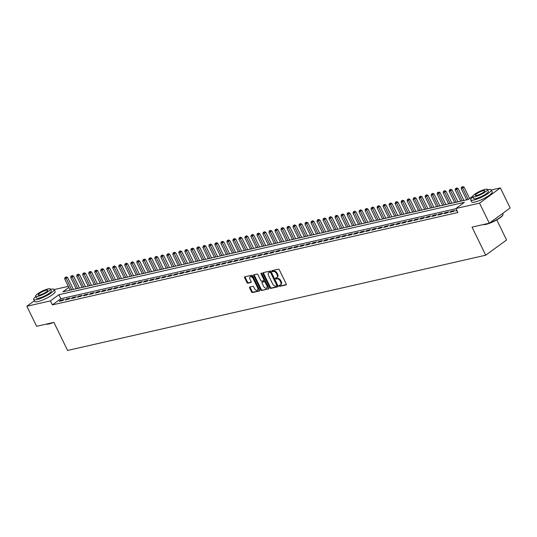 <?xml version="1.0" encoding="UTF-8"?>
<svg xmlns="http://www.w3.org/2000/svg" width="537" height="537" viewBox="0 0 537 537"><rect width="100%" height="100%" fill="white"/><g stroke="black" fill="none" stroke-linecap="round" stroke-linejoin="round"><path stroke-width="0.81" d="M279.086 285.899A0.624 0.403 -126.1 0 0 279.77 286.355L286.033 284.925A0.893 0.577 -126.1 0 0 286.241 284.006L279.327 269.836A0.893 0.577 -126.1 0 0 278.354 269.178L272.091 270.608A0.624 0.403 -126.1 0 0 272.628 271.709L273.434 271.527A2.866 1.846 -126.1 0 1 276.555 273.615L277.126 274.796A2.866 1.846 -126.1 0 1 276.931 277.542A2.866 1.846 -126.1 0 1 276.468 277.743L275.662 277.931A0.624 0.403 -126.1 0 0 276.199 279.032L277.011 278.851A2.866 1.846 -126.1 0 1 280.126 280.938L280.703 282.12A2.866 1.846 -126.1 0 1 280.502 284.865A2.866 1.846 -126.1 0 1 280.039 285.066L279.233 285.254A0.624 0.403 -126.1 0 0 279.086 285.899M279.569 285.174A0.624 0.403 -126.1 0 0 280.334 285.946L286.342 284.576M272.427 270.527A0.624 0.403 -126.1 0 0 273.192 271.299L273.998 271.111L273.434 271.527M275.998 277.851A0.624 0.403 -126.1 0 0 276.763 278.622L277.569 278.435L277.011 278.851M249.806 287.013A0.893 0.577 -126.1 0 0 249.598 287.933L251.538 291.913A0.893 0.577 -126.1 0 0 252.511 292.564L259.472 290.98A0.893 0.577 -126.1 0 0 259.673 290.061L252.759 275.884A0.893 0.577 -126.1 0 0 251.786 275.233L244.832 276.817A0.893 0.577 -126.1 0 0 244.624 277.736L246.966 282.543A0.893 0.577 -126.1 0 0 247.94 283.194L250.92 282.516A0.893 0.577 -126.1 0 0 251.121 281.596L249.96 279.213A2.396 1.544 -126.1 0 1 250.128 276.917A2.396 1.544 -126.1 0 1 253.115 278.495L257.666 287.825A2.396 1.544 -126.1 0 1 257.505 290.121A2.396 1.544 -126.1 0 1 254.511 288.544L253.753 286.986A0.893 0.577 -126.1 0 0 252.779 286.335L249.806 287.013M491.254 189.991L500.37 187.916L510.15 207.973L489.308 223.184L472.036 227.117L485.73 255.196L67.595 350.453L53.901 322.375L36.63 326.315L26.85 306.258L34.321 300.807M489.308 223.184L479.528 203.134L455.947 208.504L464.398 202.335L58.882 294.719L50.431 300.888L26.85 306.258M456.041 208.692L60.835 298.726L52.384 304.895L457.9 212.511L455.947 208.504M52.384 304.895L50.431 300.888M269.876 287.731A0.893 0.577 -126.1 0 0 270.849 288.389L277.81 286.805A0.893 0.577 -126.1 0 0 278.012 285.879L271.098 271.709A0.893 0.577 -126.1 0 0 270.124 271.057L263.17 272.642A0.893 0.577 -126.1 0 0 262.962 273.561L269.876 287.731L270.44 287.322A0.893 0.577 -126.1 0 0 271.413 287.973L278.119 286.449M268.641 288.893L261.68 290.477A0.893 0.577 -126.1 0 1 260.707 289.826L253.793 275.649A0.893 0.577 -126.1 0 1 254.001 274.729L256.975 274.051A0.893 0.577 -126.1 0 1 257.948 274.702L260.754 280.448A0.893 0.577 -126.1 0 0 261.727 281.106L263.701 280.656A0.893 0.577 -126.1 0 0 263.909 279.73L260.989 273.749A0.624 0.403 -126.1 0 1 261.814 273.561L268.842 287.966A0.893 0.577 -126.1 0 1 268.641 288.893L268.889 288.711M456.765 210.175L455.678 210.967L457 210.665M449.67 212.337L453.275 211.518L454.685 210.491L451.08 211.31L449.67 212.337M443.663 213.706L447.267 212.887L448.677 211.86L445.072 212.679L443.663 213.706M437.655 215.075L441.26 214.256L442.669 213.229L439.065 214.048L437.655 215.075M431.647 216.445L435.252 215.626L436.662 214.592L433.057 215.418L431.647 216.445M425.64 217.814L429.244 216.988L430.654 215.961L427.049 216.787L425.64 217.814M419.632 219.183L423.237 218.358L424.646 217.331L421.042 218.156L419.632 219.183M413.624 220.553L417.229 219.727L418.638 218.7L415.034 219.519L413.624 220.553M407.617 221.915L411.221 221.096L412.631 220.069L409.026 220.888L407.617 221.915M401.609 223.285L405.213 222.466L406.623 221.439L403.019 222.258L401.609 223.285M395.601 224.654L399.206 223.835L400.615 222.808L397.011 223.627L395.601 224.654M389.594 226.023L393.198 225.204L394.608 224.177L391.003 224.996L389.594 226.023M383.586 227.393L387.19 226.574L388.6 225.547L384.995 226.366L383.586 227.393M377.578 228.762L381.183 227.943L382.592 226.909L378.988 227.735L377.578 228.762M371.57 230.131L375.175 229.312L376.585 228.279L372.98 229.104L371.57 230.131M365.563 231.501L369.167 230.675L370.577 229.648L366.972 230.474L365.563 231.501M359.555 232.87L363.16 232.044L364.569 231.017L360.965 231.836L359.555 232.87M353.547 234.239L357.152 233.414L358.562 232.387L354.957 233.206L353.547 234.239M347.54 235.602L351.144 234.783L352.554 233.756L348.949 234.575L347.54 235.602M341.532 236.971L345.137 236.152L346.546 235.125L342.942 235.944L341.532 236.971M335.524 238.341L339.129 237.522L340.539 236.495L336.934 237.314L335.524 238.341M329.517 239.71L333.121 238.891L334.531 237.864L330.926 238.683L329.517 239.71M323.509 241.079L327.114 240.261L328.523 239.233L324.919 240.052L323.509 241.079M317.501 242.449L321.106 241.63L322.515 240.596L318.911 241.422L317.501 242.449M311.494 243.818L315.098 242.993L316.508 241.965L312.903 242.791L311.494 243.818M305.486 245.187L309.09 244.362L310.5 243.335L306.896 244.16L305.486 245.187M299.478 246.557L303.083 245.731L304.492 244.704L300.888 245.523L299.478 246.557M293.471 247.919L297.075 247.101L298.485 246.074L294.88 246.892L293.471 247.919M287.463 249.289L291.067 248.47L292.477 247.443L288.872 248.262L287.463 249.289M281.455 250.658L285.06 249.839L286.469 248.812L282.865 249.631L281.455 250.658M275.447 252.028L279.052 251.209L280.462 250.182L276.857 251.001L275.447 252.028M269.44 253.397L273.044 252.578L274.454 251.551L270.849 252.37L269.44 253.397M263.432 254.766L267.037 253.947L268.446 252.914L264.842 253.739L263.432 254.766M257.424 256.136L261.029 255.317L262.439 254.283L258.834 255.109L257.424 256.136M251.417 257.505L255.021 256.679L256.431 255.652L252.826 256.478L251.417 257.505M245.409 258.874L249.014 258.049L250.423 257.022L246.819 257.841L245.409 258.874M239.401 260.244L243.006 259.418L244.416 258.391L240.811 259.21L239.401 260.244M233.394 261.606L236.998 260.787L238.408 259.76L234.803 260.579L233.394 261.606M227.386 262.976L230.991 262.157L232.4 261.13L228.796 261.949L227.386 262.976M221.378 264.345L224.983 263.526L226.392 262.499L222.788 263.318L221.378 264.345M215.371 265.714L218.975 264.895L220.385 263.868L216.78 264.687L215.371 265.714M209.363 267.084L212.967 266.265L214.377 265.238L210.773 266.057L209.363 267.084M203.355 268.453L206.96 267.634L208.369 266.6L204.765 267.426L203.355 268.453M197.347 269.822L200.952 268.997L202.362 267.97L198.757 268.795L197.347 269.822M191.34 271.192L194.944 270.366L196.354 269.339L192.749 270.165L191.34 271.192M185.332 272.561L188.937 271.735L190.346 270.708L186.742 271.527L185.332 272.561M179.324 273.924L182.929 273.105L184.339 272.078L180.734 272.897L179.324 273.924M173.317 275.293L176.921 274.474L178.331 273.447L174.726 274.266L173.317 275.293M167.309 276.662L170.914 275.843L172.323 274.816L168.719 275.635L167.309 276.662M161.301 278.032L164.906 277.213L166.316 276.186L162.711 277.005L161.301 278.032M155.294 279.401L158.898 278.582L160.308 277.555L156.703 278.374L155.294 279.401M149.286 280.77L152.891 279.952L154.3 278.918L150.696 279.743L149.286 280.77M143.278 282.14L146.883 281.321L148.293 280.287L144.688 281.113L143.278 282.14M137.271 283.509L140.875 282.684L142.285 281.656L138.68 282.482L137.271 283.509M131.263 284.878L134.868 284.053L136.277 283.026L132.673 283.845L131.263 284.878M125.255 286.248L128.86 285.422L130.269 284.395L126.665 285.214L125.255 286.248M119.248 287.61L122.852 286.792L124.262 285.765L120.657 286.583L119.248 287.61M113.24 288.98L116.844 288.161L118.254 287.134L114.65 287.953L113.24 288.98M107.232 290.349L110.837 289.53L112.246 288.503L108.642 289.322L107.232 290.349M101.225 291.719L104.829 290.9L106.239 289.873L102.634 290.692L101.225 291.719M95.217 293.088L98.821 292.269L100.231 291.242L96.626 292.061L95.217 293.088M89.209 294.457L92.814 293.638L94.223 292.605L90.619 293.43L89.209 294.457M83.201 295.827L86.806 295.001L88.216 293.974L84.611 294.8L83.201 295.827M77.194 297.196L80.798 296.37L82.208 295.343L78.603 296.169L77.194 297.196M71.186 298.565L74.791 297.74L76.2 296.713L72.596 297.532L71.186 298.565M65.178 299.928L68.783 299.109L70.193 298.082L66.588 298.901L65.178 299.928M64.185 299.451L60.58 300.27L59.171 301.297L62.775 300.478L64.185 299.451M485.73 255.196L506.572 239.985L496.772 219.895M500.37 187.916L479.528 203.134M54.197 289.564L68.327 286.342M68.857 287.436L62.822 291.839L468.338 199.455L472.688 196.28M60.835 298.726L58.882 294.719M451.08 211.31L451.389 211.947M445.072 212.679L445.381 213.317M439.065 214.048L439.373 214.686M433.057 215.418L433.366 216.055M427.049 216.787L427.358 217.418M421.042 218.156L421.35 218.787M415.034 219.519L415.343 220.157M409.026 220.888L409.335 221.526M403.019 222.258L403.327 222.895M397.011 223.627L397.32 224.265M391.003 224.996L391.312 225.634M384.995 226.366L385.304 227.003M378.988 227.735L379.297 228.373M372.98 229.104L373.289 229.742M366.972 230.474L367.281 231.105M360.965 231.836L361.273 232.474M354.957 233.206L355.266 233.843M348.949 234.575L349.258 235.213M342.942 235.944L343.25 236.582M336.934 237.314L337.243 237.951M330.926 238.683L331.235 239.321M324.919 240.052L325.227 240.69M318.911 241.422L319.22 242.059M312.903 242.791L313.212 243.422M306.896 244.16L307.204 244.791M300.888 245.523L301.197 246.161M294.88 246.892L295.189 247.53M288.872 248.262L289.181 248.9M282.865 249.631L283.174 250.269M276.857 251.001L277.166 251.638M270.849 252.37L271.158 253.008M264.842 253.739L265.15 254.377M258.834 255.109L259.143 255.746M252.826 256.478L253.135 257.109M246.819 257.841L247.127 258.478M240.811 259.21L241.12 259.848M234.803 260.579L235.112 261.217M228.796 261.949L229.104 262.586M222.788 263.318L223.097 263.956M216.78 264.687L217.089 265.325M210.773 266.057L211.081 266.694M204.765 267.426L205.074 268.064M198.757 268.795L199.066 269.426M192.749 270.165L193.058 270.796M186.742 271.527L187.051 272.165M180.734 272.897L181.043 273.534M174.726 274.266L175.035 274.904M168.719 275.635L169.027 276.273M162.711 277.005L163.02 277.642M156.703 278.374L157.012 279.012M150.696 279.743L151.004 280.381M144.688 281.113L144.997 281.75M138.68 282.482L138.989 283.113M132.673 283.845L132.981 284.482M126.665 285.214L126.974 285.852M120.657 286.583L120.966 287.221M114.65 287.953L114.958 288.591M108.642 289.322L108.951 289.96M102.634 290.692L102.943 291.329M96.626 292.061L96.935 292.699M90.619 293.43L90.928 294.068M84.611 294.8L84.92 295.431M78.603 296.169L78.912 296.8M72.596 297.532L72.904 298.169M66.588 298.901L66.897 299.539M60.58 300.27L60.896 300.908M280.502 284.865L281.066 284.449A2.866 1.846 -126.1 0 0 281.26 281.71L280.703 282.12M277.569 278.435A2.866 1.846 -126.1 0 1 280.69 280.529L281.26 281.71M276.931 277.542L277.495 277.126A2.866 1.846 -126.1 0 0 277.689 274.387L277.126 274.796M273.998 271.111A2.866 1.846 -126.1 0 1 277.119 273.205L277.689 274.387M263.425 272.581A0.893 0.577 -126.1 0 0 263.526 273.152L270.44 287.322M276.622 285.845A0.624 0.403 -126.1 0 0 276.763 285.201L270.695 272.762A0.624 0.403 -126.1 0 0 270.017 272.306L269.165 272.501A2.866 1.846 -126.1 0 0 268.701 272.709A2.866 1.846 -126.1 0 0 268.5 275.447L272.648 283.952A2.866 1.846 -126.1 0 0 275.77 286.04L276.622 285.845M276.797 285.718L277.186 285.436A0.624 0.403 -126.1 0 0 277.327 284.791L276.763 285.201M268.701 272.709L269.265 272.293A2.866 1.846 -126.1 0 1 269.722 272.091L270.581 271.89A0.624 0.403 -126.1 0 1 271.259 272.353L277.327 284.791M268.95 288.537L261.68 290.477M254.249 274.669A0.893 0.577 -126.1 0 0 254.357 275.239L261.271 289.409A0.893 0.577 -126.1 0 0 262.244 290.067M264.264 280.24A0.893 0.577 -126.1 0 0 264.473 279.321L261.553 273.34L260.989 273.749M263.66 286.416A2.396 1.544 -126.1 0 0 266.654 287.993A2.396 1.544 -126.1 0 0 266.815 285.697L265.218 282.408A0.893 0.577 -126.1 0 0 264.244 281.757L262.264 282.207A0.893 0.577 -126.1 0 0 262.063 283.127L263.66 286.416M266.654 287.993L267.218 287.577A2.396 1.544 -126.1 0 0 267.379 285.288L266.815 285.697M262.58 281.979A0.893 0.577 -126.1 0 1 262.828 281.797L264.801 281.348A0.893 0.577 -126.1 0 1 265.781 281.999L267.379 285.288M257.505 290.121L258.062 289.705A2.396 1.544 -126.1 0 0 258.23 287.416L257.666 287.825M250.128 276.917L250.692 276.508A2.396 1.544 -126.1 0 1 253.679 278.085L258.23 287.416M245.08 276.756A0.893 0.577 -126.1 0 0 245.187 277.327L247.53 282.133A0.893 0.577 -126.1 0 0 248.503 282.784L251.229 282.167M250.054 286.959A0.893 0.577 -126.1 0 0 250.161 287.523L252.101 291.504A0.893 0.577 -126.1 0 0 253.075 292.155L259.78 290.624M469.627 198.515L464.096 187.178L461.189 188.547L466.693 199.831M468.19 199.489L462.156 186.957L462.719 186.547L462.156 186.957M461.189 188.547L461.552 187.091M462.719 186.547L464.096 187.178M489.388 223.13A11.398 2.329 -26 0 0 503.008 214.672L502.88 215.022A11.123 2.276 154 0 1 496.376 220.116A11.123 2.276 154 0 1 486.025 224.379A11.123 2.276 154 0 1 483.327 224.56L483.307 224.553M483.414 224.526A11.398 2.329 -26 0 0 485.737 224.265A11.398 2.329 -26 0 0 489.106 223.231M503.008 214.672A11.398 2.329 -26 0 0 503.021 214.129L502.679 213.424M472.882 197.039A11.398 2.329 -26 0 0 470.721 199.892A11.398 2.329 -26 0 0 473.923 200.039A11.398 2.329 -26 0 0 485.522 195.099A11.398 2.329 -26 0 0 491.207 189.897A11.398 2.329 -26 0 0 488.005 189.756A11.398 2.329 -26 0 0 487.63 189.843M470.721 199.892L471.701 201.899A11.398 2.329 -26 0 0 474.903 202.04A11.398 2.329 -26 0 0 486.495 197.106A11.398 2.329 -26 0 0 492.187 191.904L491.207 189.897M487.442 189.454L488.341 191.3A8.203 1.678 154 0 1 484.246 195.045A8.203 1.678 154 0 1 475.896 198.596A8.203 1.678 154 0 1 473.587 198.495L472.688 196.649A8.203 1.678 -26 0 0 474.997 196.75A8.203 1.678 -26 0 0 483.347 193.199A8.203 1.678 -26 0 0 487.442 189.454A8.203 1.678 -26 0 0 485.133 189.353A8.203 1.678 -26 0 0 476.782 192.904A8.203 1.678 -26 0 0 472.688 196.649M483.334 190.669A5.289 1.081 -26 0 0 477.95 192.958A5.289 1.081 -26 0 0 475.312 195.367A5.289 1.081 -26 0 0 476.796 195.434A5.289 1.081 -26 0 0 482.179 193.145A5.289 1.081 -26 0 0 484.817 190.736A5.289 1.081 -26 0 0 483.334 190.669M53.465 322.475A11.123 2.276 154 0 1 48.968 323.945A11.123 2.276 154 0 1 46.269 324.126L46.249 324.12M46.363 324.093A11.398 2.329 -26 0 0 48.679 323.831A11.398 2.329 -26 0 0 52.055 322.797M35.825 296.612A11.398 2.329 -26 0 0 33.663 299.458A11.398 2.329 -26 0 0 36.865 299.606A11.398 2.329 -26 0 0 48.464 294.672A11.398 2.329 -26 0 0 54.15 289.47A11.398 2.329 -26 0 0 50.948 289.322A11.398 2.329 -26 0 0 50.572 289.416M33.663 299.458L34.643 301.465A11.398 2.329 -26 0 0 37.845 301.613A11.398 2.329 -26 0 0 49.444 296.672A11.398 2.329 -26 0 0 55.13 291.477L54.15 289.47M50.384 289.02L51.284 290.866A8.203 1.678 154 0 1 47.189 294.612A8.203 1.678 154 0 1 38.839 298.163A8.203 1.678 154 0 1 36.529 298.062L35.63 296.216A8.203 1.678 -26 0 0 37.939 296.323A8.203 1.678 -26 0 0 46.289 292.766A8.203 1.678 -26 0 0 50.384 289.02A8.203 1.678 -26 0 0 48.075 288.919A8.203 1.678 -26 0 0 39.725 292.47A8.203 1.678 -26 0 0 35.63 296.216M46.276 290.235A5.289 1.081 -26 0 0 40.893 292.524A5.289 1.081 -26 0 0 38.255 294.941A5.289 1.081 -26 0 0 39.738 295.008A5.289 1.081 -26 0 0 45.121 292.712A5.289 1.081 -26 0 0 47.759 290.302A5.289 1.081 -26 0 0 46.276 290.235M463.908 200.469L458.088 188.547L455.181 189.917L460.686 201.2M462.182 200.858L456.148 188.326L456.712 187.916L456.148 188.326M455.181 189.917L455.544 188.46M456.712 187.916L458.088 188.547M457.9 201.838L452.08 189.917L449.174 191.286L454.678 202.57M456.175 202.227L450.14 189.695L450.704 189.286L450.14 189.695M449.174 191.286L449.536 189.83M450.704 189.286L452.08 189.917M451.892 203.201L446.072 191.286L443.166 192.655L448.67 203.939M450.174 203.597L444.133 191.065L444.696 190.648L444.133 191.065M443.166 192.655L443.528 191.199M444.696 190.648L446.072 191.286M445.885 204.57L440.065 192.655L437.158 194.025L442.663 205.309M444.166 204.966L438.125 192.434L438.689 192.018L438.125 192.434M437.158 194.025L437.521 192.568M438.689 192.018L440.065 192.655M439.877 205.94L434.057 194.018L431.151 195.394L436.655 206.678M438.158 206.336L432.117 193.803L432.681 193.387L432.117 193.803M431.151 195.394L431.513 193.938M432.681 193.387L434.057 194.018M433.869 207.309L428.049 195.387L425.143 196.757L430.647 208.041M432.151 207.698L426.109 195.166L426.673 194.756L426.109 195.166M425.143 196.757L425.505 195.307M426.673 194.756L428.049 195.387M427.861 208.678L422.042 196.757L419.135 198.126L424.639 209.41M426.143 209.068L420.102 196.535L420.666 196.126L420.102 196.535M419.135 198.126L419.498 196.676M420.666 196.126L422.042 196.757M421.854 210.048L416.034 198.126L413.128 199.495L418.632 210.779M420.135 210.437L414.094 197.905L414.658 197.495L414.094 197.905M413.128 199.495L413.49 198.046M414.658 197.495L416.034 198.126M415.846 211.417L410.026 199.495L407.12 200.865L412.624 212.149M414.128 211.806L408.086 199.274L408.65 198.865L408.086 199.274M407.12 200.865L407.482 199.408M408.65 198.865L410.026 199.495M409.838 212.786L404.019 200.865L401.112 202.234L406.616 213.518M408.12 213.176L402.079 200.643L402.643 200.234L402.079 200.643M401.112 202.234L401.475 200.778M402.643 200.234L404.019 200.865M403.831 214.156L398.011 202.234L395.104 203.604L400.609 214.887M402.112 214.545L396.071 202.013L396.635 201.603L396.071 202.013M395.104 203.604L395.467 202.147M396.635 201.603L398.011 202.234M397.823 215.518L392.003 203.604L389.097 204.973L394.601 216.257M396.105 215.914L390.063 203.382L390.627 202.973L390.063 203.382M389.097 204.973L389.459 203.516M390.627 202.973L392.003 203.604M391.815 216.888L385.996 204.973L383.089 206.342L388.593 217.626M390.097 217.284L384.056 204.751L384.62 204.335L384.056 204.751M383.089 206.342L383.452 204.886M384.62 204.335L385.996 204.973M385.808 218.257L379.995 206.336L377.081 207.712L382.586 218.995M384.089 218.653L378.048 206.121L378.612 205.705L378.048 206.121M377.081 207.712L377.444 206.255M378.612 205.705L379.995 206.336M379.8 219.626L373.987 207.705L371.074 209.074L376.578 220.358M378.082 220.016L372.04 207.483L372.604 207.074L372.04 207.483M371.074 209.074L371.436 207.624M372.604 207.074L373.987 207.705M373.792 220.996L367.979 209.074L365.066 210.444L370.57 221.727M372.074 221.385L366.033 208.853L366.596 208.443L366.033 208.853M365.066 210.444L365.428 208.994M366.596 208.443L367.979 209.074M367.785 222.365L361.972 210.444L359.058 211.813L364.563 223.097M366.066 222.754L360.025 210.222L360.589 209.813L360.025 210.222M359.058 211.813L359.421 210.363M360.589 209.813L361.972 210.444M361.777 223.734L355.964 211.813L353.051 213.182L358.555 224.466M360.058 224.124L354.017 211.591L354.581 211.182L354.017 211.591M353.051 213.182L353.413 211.732M354.581 211.182L355.964 211.813M355.769 225.104L349.956 213.182L347.043 214.552L352.547 225.835M354.051 225.493L348.01 212.961L348.573 212.551L348.01 212.961M347.043 214.552L347.405 213.095M348.573 212.551L349.956 213.182M349.762 226.473L343.948 214.552L341.035 215.921L346.54 227.205M348.043 226.862L342.002 214.33L342.566 213.921L342.002 214.33M341.035 215.921L341.398 214.464M342.566 213.921L343.948 214.552M343.754 227.842L337.941 215.921L335.028 217.29L340.532 228.574M342.035 228.232L335.994 215.699L336.558 215.29L335.994 215.699M335.028 217.29L335.39 215.834M336.558 215.29L337.941 215.921M337.746 229.205L331.933 217.29L329.02 218.66L334.524 229.943M336.028 229.601L329.987 217.069L330.55 216.653L329.987 217.069M329.02 218.66L329.382 217.203M330.55 216.653L331.933 217.29M331.738 230.574L325.925 218.66L323.012 220.029L328.516 231.313M330.02 230.97L323.979 218.438L324.543 218.022L323.979 218.438M323.012 220.029L323.375 218.572M324.543 218.022L325.925 218.66M325.731 231.944L319.918 220.022L317.005 221.398L322.509 232.682M324.012 232.34L317.971 219.808L318.535 219.391L317.971 219.808M317.005 221.398L317.367 219.942M318.535 219.391L319.918 220.022M319.723 233.313L313.91 221.392L310.997 222.761L316.501 234.045M318.005 233.702L311.963 221.17L312.527 220.761L311.963 221.17M310.997 222.761L311.359 221.311M312.527 220.761L313.91 221.392M313.715 234.682L307.902 222.761L304.989 224.13L310.493 235.414M311.997 235.072L305.956 222.54L306.52 222.13L305.956 222.54M304.989 224.13L305.352 222.68M306.52 222.13L307.902 222.761M307.708 236.052L301.895 224.13L298.981 225.5L304.486 236.783M305.989 236.441L299.948 223.909L300.512 223.499L299.948 223.909M298.981 225.5L299.344 224.05M300.512 223.499L301.895 224.13M301.7 237.421L295.887 225.5L292.974 226.869L298.478 238.153M299.982 237.81L293.94 225.278L294.504 224.869L293.94 225.278M292.974 226.869L293.336 225.412M294.504 224.869L295.887 225.5M295.692 238.79L289.879 226.869L286.966 228.238L292.47 239.522M293.974 239.18L287.933 226.648L288.497 226.238L287.933 226.648M286.966 228.238L287.329 226.782M288.497 226.238L289.879 226.869M289.685 240.16L283.872 228.238L280.958 229.608L286.463 240.891M287.966 240.549L281.925 228.017L282.489 227.607L281.925 228.017M280.958 229.608L281.321 228.151M282.489 227.607L283.872 228.238M283.677 241.522L277.864 229.608L274.951 230.977L280.455 242.261M281.959 241.918L275.917 229.386L276.481 228.977L275.917 229.386M274.951 230.977L275.313 229.521M276.481 228.977L277.864 229.608M277.669 242.892L271.856 230.977L268.943 232.346L274.447 243.63M275.951 243.288L269.91 230.756L270.473 230.339L269.91 230.756M268.943 232.346L269.305 230.89M270.473 230.339L271.856 230.977M271.662 244.261L265.849 232.34L262.935 233.716L268.44 245M269.943 244.657L263.902 232.125L264.466 231.709L263.902 232.125M262.935 233.716L263.298 232.259M264.466 231.709L265.849 232.34M265.654 245.631L259.841 233.709L256.928 235.078L262.432 246.362M263.935 246.02L257.894 233.488L258.458 233.078L257.894 233.488M256.928 235.078L257.29 233.629M258.458 233.078L259.841 233.709M259.646 247L253.833 235.078L250.92 236.448L256.424 247.732M257.928 247.389L251.887 234.857L252.45 234.447L251.887 234.857M250.92 236.448L251.282 234.998M252.45 234.447L253.833 235.078M253.639 248.369L247.826 236.448L244.912 237.817L250.417 249.101M251.92 248.759L245.879 236.226L246.443 235.817L245.879 236.226M244.912 237.817L245.275 236.367M246.443 235.817L247.826 236.448M247.631 249.739L241.818 237.817L238.905 239.187L244.409 250.47M245.912 250.128L239.871 237.596L240.435 237.186L239.871 237.596M238.905 239.187L239.267 237.737M240.435 237.186L241.818 237.817M241.623 251.108L235.81 239.187L232.897 240.556L238.401 251.84M239.905 251.497L233.863 238.965L234.427 238.556L233.863 238.965M232.897 240.556L233.259 239.099M234.427 238.556L235.81 239.187M235.615 252.477L229.802 240.556L226.889 241.925L232.393 253.209M233.897 252.867L227.856 240.334L228.42 239.925L227.856 240.334M226.889 241.925L227.252 240.469M228.42 239.925L229.802 240.556M229.608 253.847L223.795 241.925L220.882 243.295L226.386 254.578M227.889 254.236L221.848 241.704L222.412 241.294L221.848 241.704M220.882 243.295L221.244 241.838M222.412 241.294L223.795 241.925M223.6 255.209L217.787 243.295L214.874 244.664L220.378 255.948M221.882 255.605L215.84 243.073L216.404 242.657L215.84 243.073M214.874 244.664L215.236 243.207M216.404 242.657L217.787 243.295M217.592 256.579L211.779 244.664L208.866 246.033L214.37 257.317M215.874 256.975L209.833 244.442L210.397 244.026L209.833 244.442M208.866 246.033L209.229 244.577M210.397 244.026L211.779 244.664M211.585 257.948L205.772 246.027L202.858 247.403L208.363 258.686M209.866 258.344L203.825 245.812L204.389 245.396L203.825 245.812M202.858 247.403L203.221 245.946M204.389 245.396L205.772 246.027M205.577 259.317L199.764 247.396L196.851 248.765L202.355 260.049M203.859 259.707L197.817 247.174L198.381 246.765L197.817 247.174M196.851 248.765L197.213 247.315M198.381 246.765L199.764 247.396M199.569 260.687L193.756 248.765L190.843 250.135L196.347 261.418M197.851 261.076L191.81 248.544L192.374 248.134L191.81 248.544M190.843 250.135L191.206 248.685M192.374 248.134L193.756 248.765M193.562 262.056L187.749 250.135L184.835 251.504L190.34 262.788M191.843 262.445L185.802 249.913L186.366 249.504L185.802 249.913M184.835 251.504L185.198 250.054M186.366 249.504L187.749 250.135M187.554 263.425L181.741 251.504L178.828 252.873L184.332 264.157M185.836 263.815L179.794 251.282L180.358 250.873L179.794 251.282M178.828 252.873L179.19 251.423M180.358 250.873L181.741 251.504M181.546 264.795L175.733 252.873L172.82 254.243L178.324 265.526M179.828 265.184L173.787 252.652L174.35 252.242L173.787 252.652M172.82 254.243L173.183 252.786M174.35 252.242L175.733 252.873M175.539 266.164L169.726 254.243L166.812 255.612L172.317 266.896M173.82 266.553L167.779 254.021L168.343 253.612L167.779 254.021M166.812 255.612L167.175 254.155M168.343 253.612L169.726 254.243M169.531 267.527L163.718 255.612L160.805 256.981L166.309 268.265M167.812 267.923L161.771 255.39L162.335 254.981L161.771 255.39M160.805 256.981L161.167 255.525M162.335 254.981L163.718 255.612M163.523 268.896L157.71 256.981L154.797 258.351L160.301 269.634M161.805 269.292L155.764 256.76L156.327 256.344L155.764 256.76M154.797 258.351L155.159 256.894M156.327 256.344L157.71 256.981M157.516 270.265L151.703 258.344L148.789 259.72L154.294 271.004M155.797 270.661L149.756 258.129L150.32 257.713L149.756 258.129M148.789 259.72L149.152 258.263M150.32 257.713L151.703 258.344M151.508 271.635L145.695 259.713L142.782 261.083L148.286 272.366M149.789 272.024L143.748 259.492L144.312 259.082L143.748 259.492M142.782 261.083L143.151 259.633M144.312 259.082L145.695 259.713M145.5 273.004L139.687 261.083L136.774 262.452L142.278 273.736M143.782 273.393L137.74 260.861L138.304 260.452L137.74 260.861M136.774 262.452L137.143 261.002M138.304 260.452L139.687 261.083M139.492 274.373L133.679 262.452L130.766 263.821L136.27 275.105M137.774 274.763L131.733 262.231L132.297 261.821L131.733 262.231M130.766 263.821L131.135 262.371M132.297 261.821L133.679 262.452M133.485 275.743L127.672 263.821L124.759 265.191L130.263 276.474M131.766 276.132L125.725 263.6L126.289 263.19L125.725 263.6M124.759 265.191L125.128 263.741M126.289 263.19L127.672 263.821M127.477 277.112L121.664 265.191L118.751 266.56L124.255 277.844M125.759 277.501L119.717 264.969L120.281 264.56L119.717 264.969M118.751 266.56L119.12 265.103M120.281 264.56L121.664 265.191M121.469 278.481L115.656 266.56L112.743 267.929L118.247 279.213M119.751 278.871L113.71 266.339L114.274 265.929L113.71 266.339M112.743 267.929L113.112 266.473M114.274 265.929L115.656 266.56M115.462 279.851L109.649 267.929L106.735 269.299L112.24 280.582M113.743 280.24L107.702 267.708L108.266 267.298L107.702 267.708M106.735 269.299L107.105 267.842M108.266 267.298L109.649 267.929M109.454 281.213L103.641 269.299L100.728 270.668L106.232 281.952M107.736 281.61L101.694 269.077L102.258 268.661L101.694 269.077M100.728 270.668L101.097 269.212M102.258 268.661L103.641 269.299M103.446 282.583L97.633 270.668L94.72 272.037L100.224 283.321M101.728 282.979L95.687 270.447L96.251 270.03L95.687 270.447M94.72 272.037L95.089 270.581M96.251 270.03L97.633 270.668M97.439 283.952L91.626 272.031L88.712 273.407L94.217 284.691M95.72 284.348L89.679 271.816L90.243 271.4L89.679 271.816M88.712 273.407L89.082 271.95M90.243 271.4L91.626 272.031M91.431 285.322L85.618 273.4L82.705 274.769L88.209 286.053M89.713 285.711L83.671 273.179L84.235 272.769L83.671 273.179M82.705 274.769L83.074 273.32M84.235 272.769L85.618 273.4M85.423 286.691L79.61 274.769L76.697 276.139L82.201 287.423M83.705 287.08L77.664 274.548L78.227 274.138L77.664 274.548M76.697 276.139L77.066 274.689M78.227 274.138L79.61 274.769M79.416 288.06L73.603 276.139L70.689 277.508L76.194 288.792M77.697 288.45L71.656 275.917L72.22 275.508L71.656 275.917M70.689 277.508L71.059 276.058M72.22 275.508L73.603 276.139M73.408 289.43L67.595 277.508L64.682 278.878L70.186 290.161M71.689 289.819L65.648 277.287L66.212 276.877L65.648 277.287M64.682 278.878L65.051 277.428M66.212 276.877L67.595 277.508M280.334 285.946L279.77 286.355M273.192 271.299L272.628 271.709M276.763 278.622L276.199 279.032M280.69 280.529L280.126 280.938M277.119 273.205L276.555 273.615M263.526 273.152L262.962 273.561M271.413 287.973L270.849 288.389M271.259 272.353L270.695 272.762M270.581 271.89L270.017 272.306M269.722 272.091L269.165 272.501M261.271 289.409L260.707 289.826M254.357 275.239L253.793 275.649M264.473 279.321L263.909 279.73M265.781 281.999L265.218 282.408M264.801 281.348L264.244 281.757M262.828 281.797L262.264 282.207M253.679 278.085L253.115 278.495M248.503 282.784L247.94 283.194M247.53 282.133L246.966 282.543M245.187 277.327L244.624 277.736M253.075 292.155L252.511 292.564M252.101 291.504L251.538 291.913M250.161 287.523L249.598 287.933M277.287 285.389L276.723 285.805M264.412 280.18L263.848 280.589M262.687 281.858L262.123 282.274"/></g></svg>
